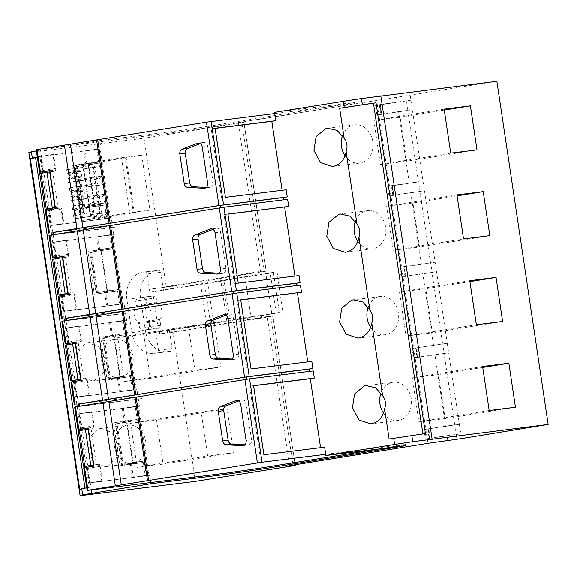 <?xml version="1.0" encoding="UTF-8"?>
<svg xmlns="http://www.w3.org/2000/svg" width="577" height="577" viewBox="0 0 577 577"><rect width="100%" height="100%" fill="white"/><g stroke="black" fill="none" stroke-linecap="round" stroke-linejoin="round"><path stroke-width="0.43" stroke-dasharray="2.88 2.16" d="M289.51 465.639L267.223 316.521L179.375 330.989L179.029 328.674L159.353 331.559L159.699 333.874L159.014 333.989L173.05 332.237L195.336 481.362M28.85 152.595L144.055 138.256L166.306 287.144L152.278 288.889L152.689 291.637L149.854 292.099L204.633 283.819L210.619 323.848L206.609 324.433L200.63 284.403M159.014 333.989L152.689 291.637L173.042 288.644L165.109 289.632L164.697 286.884L172.631 285.896L160.896 287.786L161.308 290.541M141.754 155.22L125.195 157.896L133.402 212.834L134.354 212.718L102.475 217.868L100.838 218.07L92.63 163.125L72.76 165.599L121.545 157.737L141.754 155.22L149.962 210.165L129.76 212.675L80.968 220.544L84.509 220.104L82.266 204.388L88.418 203.71L90.322 216.483L81.725 217.551L82.158 220.479L84.509 220.104M121.545 157.737L129.76 212.675M150.287 378.324L124.358 381.556L117.78 337.538L143.709 334.307L150.287 378.324L220.832 366.943L194.903 370.174L188.326 326.156L214.255 322.925L220.832 366.943M163.111 464.103L137.175 467.334L130.597 423.316L156.533 420.085L163.111 464.103L233.656 452.721L207.72 455.945L201.142 411.928L227.078 408.704L233.656 452.721M147.034 305.312L146.601 299.477L148.217 296.751L154.146 295.799L143.197 297.162L145.534 299.247L146.825 304.945C149.14 306.704 150.568 309.185 151.102 312.395C151.527 315.612 150.893 318.425 149.198 320.841L149.631 326.683L148.015 329.409L142.093 330.361L153.035 328.998L150.698 326.914L149.407 321.209C147.092 319.442 145.664 316.961 145.13 313.758C144.704 310.534 145.339 307.721 147.034 305.312L136.143 306.668L135.71 300.833L137.326 298.107L154.088 295.806L156.425 297.891L157.716 303.589C160.031 305.348 161.459 307.837 161.993 311.039C162.418 314.256 161.784 317.076 160.089 319.485L160.521 325.327L158.906 328.053L153.035 328.998L142.151 330.354L139.814 328.27L138.516 322.565C136.201 320.805 134.78 318.324 134.239 315.114C133.814 311.897 134.448 309.084 136.143 306.668M419.977 191.47L388.999 196.007L393.427 195.192L391.999 185.664L393.427 195.192L390.853 195.509L424.398 190.792L419.977 191.47L418.556 181.935L387.578 186.479L391.999 185.664L389.432 185.974L402.962 276.52L436.5 271.803L432.086 272.481L430.658 262.946L403.532 266.978L404.953 276.506L401.109 277.018L405.537 276.203L402.962 276.52L415.072 357.531L448.61 352.814L444.189 353.492L442.768 343.957L411.79 348.501L442.638 343.95L431.949 272.467M409.259 183.075L389.432 185.974L378.75 114.498L398.577 111.592L409.259 183.075L418.556 181.935M398.577 111.592L412.346 109.774L422.97 181.257M392.843 195.495L391.422 185.967M496.876 81.299L238.229 122.54L260.479 271.421L164.697 286.884M419.847 191.463L430.529 262.939L435.08 262.268L430.658 262.946M377.841 114.816L380.741 114.484L379.313 104.956L375.468 105.468L376.42 105.281L377.841 114.816L381.152 114.26L378.75 114.498L377.322 104.964L397.156 102.064L396.442 97.297M376.42 105.281L379.724 104.725L381.318 114.188L379.897 104.653L377.322 104.964L376.615 100.203M412.288 109.781L380.741 114.484M407.867 110.459L406.446 100.932L379.313 104.956M410.204 95.479L410.918 100.239L406.446 100.932M171.434 331.984L171.088 329.662L250.973 316.766L244.994 276.744L165.109 289.632M444.189 353.492L413.219 358.028L417.64 357.213L415.072 357.531L427.175 438.542L429.75 438.224L425.321 439.039L423.9 429.512L445.581 426.107L434.899 354.624M238.229 122.54L243.898 122.281L241.864 122.677L144.055 138.256M36.387 150.914A24.097 0.404 -8.5 0 1 40.556 150.222L99.756 140.593L101.004 148.931L100.247 149.054L110.575 218.149L111.332 218.027L112.4 225.174L53.574 232.502M36.207 149.724L175.372 132.385A24.097 0.404 -8.5 0 0 187.446 130.734A24.097 0.404 -8.5 0 0 208.542 127.531L208.362 126.341L187.273 129.544A24.097 0.404 -8.5 0 1 175.192 131.195L99.756 140.593M208.362 126.341L354.357 102.576A24.097 0.404 -8.5 0 0 354.372 102.555A24.097 0.404 -8.5 0 0 350.102 102.958L274.602 112.364M410.867 100.247L397.156 102.064M423.028 181.25L447.24 343.272L442.638 343.95M447.189 343.279L442.768 343.957M447.24 343.272L459.35 424.283L445.581 426.107M447.723 440.402L447.009 435.635L460.72 433.825L456.299 434.503L454.871 424.968L423.9 429.512M459.299 424.29L454.871 424.968M430.529 262.939L401.542 266.985L404.109 266.675L405.364 276.282L404.109 266.675L399.681 267.49L403.532 266.978M179.029 328.674L171.088 329.662M159.699 333.874L179.375 330.989M267.223 316.521L272.892 316.261L295.078 464.745M173.05 332.237L272.892 316.261M258.756 318.208L247.555 319.781L258.756 318.208M447.009 435.635L427.175 438.542L427.889 443.302M260.479 271.421L266.228 271.168L243.977 122.288M160.896 287.786L152.278 288.889M266.228 271.168L166.306 287.144M252.019 273.109L240.818 274.681L252.019 273.109M173.042 288.644L172.631 285.896M244.994 276.744L276.924 271.839A23.094 0.389 -8.5 0 1 277.018 271.854A23.094 0.389 -8.5 0 1 273.44 272.604A28.194 0.476 -8.5 0 1 265.853 273.873L271.839 313.902L210.619 323.848M230.079 320.646L224.1 280.617L265.853 273.873M224.1 280.617L220.919 281.259L226.898 321.288M213.75 323.38L207.77 283.35L220.919 281.259M207.77 283.35L204.633 283.819M252.43 275.856L241.229 277.436L252.43 275.856M250.973 316.766L282.903 311.861A23.094 0.389 -8.5 0 1 283.004 311.883A23.094 0.389 -8.5 0 1 279.419 312.633A28.194 0.476 -8.5 0 1 271.839 313.902M149.854 292.099L147.142 273.988A2.409 1.983 -97.1 0 0 144.892 271.911A2.409 1.983 -97.1 0 0 144.834 271.926L142.88 272.236A24.097 19.813 -97.1 0 0 126.572 295.857A24.097 19.813 -97.1 0 0 126.875 299.225L131.866 332.583A24.097 19.813 -97.1 0 0 132.551 335.886A24.097 19.813 -97.1 0 0 154.405 353.333A24.097 19.813 -97.1 0 0 154.982 353.247L156.944 352.936A2.409 1.983 -97.1 0 0 158.538 350.232L155.833 332.128L169.443 330.433L206.609 324.433M155.833 332.128L159.353 331.559M250.267 316.903L261.468 315.33L250.267 316.903M264.115 271.558L241.864 122.677M37.31 157.11A24.097 0.404 -8.5 0 1 39.863 156.684L37.354 157.398M86.738 487.825A24.097 0.404 -8.5 0 1 89.291 487.392L86.29 467.327M86.175 466.541L80.766 430.37M80.621 429.367L77.21 406.569M76.878 404.347L73.474 381.548M73.358 380.77L67.949 344.592M67.797 343.589L64.393 320.79M64.061 318.569L60.657 295.777M60.535 294.991L55.132 258.813M54.981 257.811L51.577 235.019M51.245 232.798L47.833 209.999M47.718 209.213L42.309 173.042M42.164 172.04L39.863 156.684M122.266 464.254L116.215 423.749L127.077 421.917L133.136 462.422L121.624 464.312L131.267 463.129L133.402 477.424L149.789 475.354L150.857 482.502M149.032 475.477L138.704 406.381L139.461 406.258L138.393 399.111L74.664 407.052M79.193 403.914L141.819 396.111L142.173 398.498L138.393 399.111M141.819 396.111L79.215 404.059M109.45 378.476L103.391 337.971L114.26 336.139L120.312 376.644L108.808 378.534L118.444 377.358L120.586 391.653L136.965 389.583L138.033 396.731M136.208 389.706L125.887 320.603L126.644 320.48L125.57 313.333L61.847 321.274M66.377 318.136L129.003 310.339L129.356 312.72L125.57 313.333M129.003 310.339L66.398 318.28M96.626 292.698L90.575 252.192L101.444 250.368L107.495 290.873L95.984 292.763L105.627 291.58L107.762 305.875L124.149 303.805L125.216 310.953M123.391 303.928L113.063 234.832L113.82 234.709L112.753 227.562L49.023 235.503M53.56 232.365L116.179 224.561L116.54 226.941L112.753 227.562M116.179 224.561L112.4 225.174M107.084 466.375L116.172 458.484L118.069 444.622L111.714 432.375L100.614 428.451L98.934 428.783L89.846 436.674L87.956 450.536L94.303 462.776L105.411 466.706L107.084 466.375M94.267 380.596L103.355 372.706L105.245 358.844L98.898 346.597L87.791 342.673L86.117 343.005L77.029 350.895L75.133 364.758L81.487 377.005L92.587 380.928L94.267 380.596M208.542 127.531L344.332 105.613A24.097 0.404 -8.5 0 0 354.538 103.766A24.097 0.404 -8.5 0 0 354.552 103.745L354.372 102.555M274.775 113.561L350.282 104.148A24.097 0.404 -8.5 0 1 354.552 103.745M225.441 197.37L282.117 190.309M282.139 190.446L286.17 189.804M283.538 199.837L287.598 199.332M298.994 275.575L294.934 276.087M296.362 285.615L300.415 285.11M251.074 368.919L307.75 361.858M307.772 362.003L311.811 361.353M309.178 371.393L313.232 370.888M263.898 454.698L320.574 447.637M320.596 447.774L324.627 447.132M432.086 272.481L404.953 276.506M416.046 347.758L417.474 357.286L416.046 347.758M415.635 347.989L417.063 357.516M428.156 428.769L429.577 438.296L428.156 428.769M424.845 429.324L426.273 438.859L456.299 434.503M427.745 428.999L429.165 438.527M381.859 448.495L405.458 444.485L401.203 444.867L325.695 454.279M405.631 445.646L405.472 444.463L405.653 445.66M270.851 316.658L293.138 465.783M489.166 410.492L418.873 421.845L445.148 418.563L438.57 374.552L412.295 377.827L418.873 421.845M515.434 407.218L445.148 418.563M482.588 366.474L412.295 377.827M482.725 367.419L438.57 374.552M469.909 281.641L425.747 288.774L399.479 292.049L406.057 336.066L432.324 332.792L425.747 288.774M469.765 280.703L399.479 292.049M502.617 321.439L432.324 332.792M476.342 324.714L406.057 336.066M457.085 195.87L412.93 202.996L386.655 206.277L393.24 250.295L419.508 247.014L412.93 202.996M456.948 194.925L386.655 206.277M489.794 235.661L419.508 247.014M463.526 238.943L393.24 250.295M444.268 110.092L400.106 117.225L373.838 120.499L380.416 164.517L406.684 161.243L400.106 117.225M444.124 109.147L373.838 120.499M476.977 149.89L406.684 161.243M450.702 153.165L380.416 164.517M167.287 330.571L167.633 332.886M152.963 288.781L153.374 291.529M124.358 381.556L194.903 370.174M143.709 334.307L214.255 322.925M117.78 337.538L188.326 326.156M137.175 467.334L207.72 455.945M156.533 420.085L227.078 408.704M130.597 423.316L201.142 411.928M89.291 487.392L79.741 489.39M84.97 488.135L85.043 488.611M43.131 171.917L40.816 156.432L101.004 148.931M100.247 149.054L84.934 150.965L97.845 148.88L99.98 163.176L77.116 166.479L83.167 206.984L92.81 205.801L94.945 220.097L110.575 218.149M84.934 150.965L87.069 165.26M94.945 220.097L51.144 225.528L48.829 210.042L60.953 208.081L63.268 223.573L51.144 225.528M111.332 218.027L95.724 219.974L107.856 218.012L106.745 218.156L104.783 205.051L94.368 206.35L87.956 163.457L98.717 162.115L96.756 149.017L97.845 148.88M45.287 210.482L48.829 210.042M53.899 234.644L116.54 226.941M283.559 199.981L220.998 207.778L53.913 234.745M55.947 257.695L53.632 242.203L113.82 234.709M113.063 234.832L97.751 236.736L110.661 234.651L112.803 248.947L89.933 252.257L95.984 292.763M97.751 236.736L99.893 251.031M107.762 305.875L63.96 311.306L61.645 295.813L73.777 293.859L76.085 309.344L63.96 311.306M124.149 303.805L108.548 305.745L120.672 303.79L119.562 303.928L117.607 290.822L107.185 292.121L100.78 249.235L111.534 247.894L109.572 234.789L110.661 234.651M58.104 296.261L61.645 295.813M66.716 320.415L129.356 312.72M296.383 285.759L233.822 293.549L66.73 320.523M68.771 343.466L66.456 327.981L126.644 320.48M125.887 320.603L110.575 322.514L123.485 320.43L125.62 334.725L102.756 338.028L108.808 378.534M110.575 322.514L112.71 336.809M120.586 391.653L76.777 397.077L74.462 381.592L86.593 379.637L88.908 395.122L76.777 397.077M136.965 389.583L121.365 391.523L133.496 389.569L132.385 389.706L130.424 376.601L120.009 377.899L113.597 335.013L124.351 333.672L122.396 320.567L123.485 320.43M70.928 382.032L74.462 381.592M79.532 406.194L142.173 398.498M309.2 371.53L246.639 379.327L79.554 406.295M81.588 429.245L79.273 413.759L139.461 406.258M138.704 406.381L123.391 408.292L136.302 406.208L138.437 420.503L115.573 423.806L121.624 464.312M123.391 408.292L125.526 422.588M133.402 477.424L89.601 482.855L87.286 467.37L99.41 465.408L101.725 480.901L89.601 482.855M149.789 475.354L134.189 477.302L146.313 475.34L145.202 475.484L143.24 462.379L132.825 463.677L126.413 420.784L137.175 419.443L135.213 406.338L136.302 406.208M83.744 467.81L87.286 467.37M126.046 425.4A19.279 15.846 -97.1 0 0 114.592 447.218A19.279 15.846 -97.1 0 0 132.544 463.324A19.279 15.846 -97.1 0 0 134.275 462.985A19.279 15.846 -97.1 0 0 145.729 441.174A19.279 15.846 -97.1 0 0 127.777 425.069A19.279 15.846 -97.1 0 0 126.046 425.4M113.222 339.629A19.279 15.846 -97.1 0 0 101.776 361.44A19.279 15.846 -97.1 0 0 119.727 377.546A19.279 15.846 -97.1 0 0 121.459 377.207A19.279 15.846 -97.1 0 0 132.912 355.396A19.279 15.846 -97.1 0 0 114.96 339.29A19.279 15.846 -97.1 0 0 113.222 339.629M383.481 413.103A19.279 15.846 -97.1 0 0 397.971 420.474A19.279 15.846 -97.1 0 0 399.702 420.143A19.279 15.846 -97.1 0 0 411.156 398.325A19.279 15.846 -97.1 0 0 393.204 382.219A19.279 15.846 -97.1 0 0 391.466 382.558A19.279 15.846 -97.1 0 0 380.971 392.908M422.869 433.89L389.078 438.996M425.408 433.522L422.898 434.077M259.982 455.325L249.661 386.229L253.591 385.739M253.57 385.602L249.661 386.229M247.165 369.554L236.837 300.458L240.775 299.968M240.753 299.824L236.837 300.458M294.955 276.224L234.349 283.776L224.02 214.68L227.951 214.19M238.258 283.148L234.349 283.776M227.929 214.045L224.02 214.68M221.525 198.005L211.196 128.902L215.134 128.411M215.113 128.274L211.196 128.902M345.024 155.776A19.279 15.846 -97.1 0 0 359.507 163.147A19.279 15.846 -97.1 0 0 361.245 162.815A19.279 15.846 -97.1 0 0 372.699 140.997A19.279 15.846 -97.1 0 0 354.747 124.892A19.279 15.846 -97.1 0 0 353.009 125.231A19.279 15.846 -97.1 0 0 342.514 135.581M357.848 241.554A19.279 15.846 -97.1 0 0 372.331 248.925A19.279 15.846 -97.1 0 0 374.062 248.586A19.279 15.846 -97.1 0 0 385.515 226.775A19.279 15.846 -97.1 0 0 367.563 210.67A19.279 15.846 -97.1 0 0 365.825 211.009A19.279 15.846 -97.1 0 0 355.338 221.352M370.665 327.332A19.279 15.846 -97.1 0 0 385.147 334.703A19.279 15.846 -97.1 0 0 386.886 334.364A19.279 15.846 -97.1 0 0 398.332 312.554A19.279 15.846 -97.1 0 0 380.38 296.448A19.279 15.846 -97.1 0 0 378.649 296.78A19.279 15.846 -97.1 0 0 368.155 307.13M49.838 170.835L55.255 169.963L52.94 154.47L53.567 154.398L55.666 168.419A2.459 1.399 -99.2 0 1 54.7 171.246A2.459 1.399 -99.2 0 1 54.599 171.254L39.748 173.583M49.81 170.641L55.255 169.963M40.816 156.432L52.94 154.47M48.374 209.913A2.459 1.399 -99.2 0 1 48.821 211.11L50.985 225.578L93.835 220.241L91.873 207.136L81.458 208.434L75.046 165.541L85.807 164.2L83.845 151.095L40.657 156.482L53.567 154.398M83.845 151.095L96.756 149.017M92.81 205.801L105.721 203.717L107.856 218.012M83.809 206.927L77.751 166.421L88.62 164.589L94.678 205.095L105.721 203.717M94.678 205.095L83.167 206.984M96.092 205.095L89.962 205.975L96.092 205.095L96.272 206.285L96.821 206.169L96.64 204.979M88.62 164.589L99.98 163.176M88 164.914L83.91 165.469L88 164.914L87.819 163.724L83.73 164.279L90.409 163.284L89.861 163.392L90.041 164.589M93.835 220.241L106.745 218.156M50.985 225.578L63.268 223.573M55.507 208.759L60.953 208.081M62.662 256.614L68.079 255.734L65.764 240.248L66.384 240.169L68.483 254.197A2.459 1.399 -99.2 0 1 67.523 257.025A2.459 1.399 -99.2 0 1 67.415 257.032L52.565 259.354M62.633 256.412L68.079 255.734M53.632 242.203L65.764 240.248M61.191 295.691A2.459 1.399 -99.2 0 1 61.638 296.888L63.802 311.349L106.651 306.012L104.697 292.907L94.275 294.205L87.87 251.32L98.624 249.978L96.662 236.873L53.473 242.253L66.384 240.169M96.662 236.873L109.572 234.789M105.627 291.58L118.537 289.495L120.672 303.79M107.495 290.873L118.537 289.495M108.909 290.866L102.785 291.753L108.909 290.866L109.089 292.056L109.637 291.948L109.457 290.75M101.444 250.368L112.803 248.947M100.816 250.692L96.727 251.247L100.816 250.692L100.636 249.502L96.554 250.057L103.225 249.055L102.677 249.17L102.857 250.36M106.651 306.012L119.562 303.928M63.802 311.349L76.085 309.344M68.331 294.537L73.777 293.859M75.479 342.385L80.895 341.512L78.58 326.027L79.208 325.947L81.299 339.976A2.459 1.399 -99.2 0 1 80.34 342.796A2.459 1.399 -99.2 0 1 80.239 342.81L65.381 345.133M75.45 342.19L80.895 341.512M66.456 327.981L78.58 326.027M74.007 381.462A2.459 1.399 -99.2 0 1 74.462 382.659L76.626 397.127L119.475 391.79L117.513 378.685L107.098 379.983L100.686 337.098L111.44 335.756L109.486 322.651L66.297 328.032L79.208 325.947M109.486 322.651L122.396 320.567M118.444 377.358L131.354 375.274L133.496 389.569M120.312 376.644L131.354 375.274M121.733 376.644L115.602 377.524L121.733 376.644L121.906 377.834L122.454 377.719L122.281 376.529M114.26 336.139L125.62 334.725M113.633 336.47L109.551 337.026L113.633 336.47L113.46 335.273L109.37 335.828L116.049 334.833L115.501 334.948L115.674 336.139M119.475 391.79L132.385 389.706M76.626 397.127L88.908 395.122M81.148 380.315L86.593 379.637M88.303 428.163L93.712 427.29L91.397 411.798L92.024 411.726L94.123 425.747A2.459 1.399 -99.2 0 1 93.164 428.574A2.459 1.399 -99.2 0 1 93.056 428.581L78.205 430.911M88.267 427.968L93.712 427.29M79.273 413.759L91.397 411.798M86.831 467.24A2.459 1.399 -99.2 0 1 87.278 468.437L89.442 482.906L132.292 477.561L130.33 464.463L119.915 465.754L113.503 422.869L124.264 421.527L122.302 408.422L79.114 413.81L92.024 411.726M122.302 408.422L135.213 406.338M131.267 463.129L144.178 461.045L146.313 475.34M133.136 462.422L144.178 461.045M134.549 462.422L128.419 463.302L134.549 462.422L134.73 463.612L135.278 463.497L135.097 462.307M127.077 421.917L138.437 420.503M126.457 422.241L122.367 422.797L126.457 422.241L126.276 421.051L122.187 421.607L128.866 420.611L128.318 420.72L128.498 421.917M132.292 477.561L145.202 475.484M89.442 482.906L101.725 480.901M93.964 466.086L99.41 465.408M50.004 171.924L54.599 171.254M52.658 171.499L57.996 207.237L59.936 206.999A2.459 1.399 -99.2 0 1 59.986 206.984A2.459 1.399 -99.2 0 1 61.732 209.025L63.896 223.494M40.657 156.482L42.756 170.504L55.666 168.419M42.756 170.504A2.459 1.399 -99.2 0 1 42.792 171.96M42.28 173.078A2.459 1.399 -99.2 0 1 41.796 173.331A2.459 1.399 -99.2 0 1 41.688 173.338M85.807 164.2L98.717 162.115M96.821 206.169L90.142 207.165L94.231 206.609L94.051 205.419M94.231 206.609L96.272 206.285M87.819 163.724L89.861 163.392M91.873 207.136L104.783 205.051M48.821 211.11L61.732 209.025M206.335 187.453L209.494 187.619A4.465 3.671 -97.1 0 0 210.028 187.597A4.465 3.671 -97.1 0 0 213.101 182.584L207.677 146.291A4.465 3.671 -97.1 0 0 203.501 142.447A4.465 3.671 -97.1 0 0 202.772 142.634L200.19 143.637M62.821 257.703L67.415 257.032M65.475 257.277L70.82 293.015L72.76 292.77A2.459 1.399 -99.2 0 1 72.803 292.763A2.459 1.399 -99.2 0 1 74.548 294.804L76.712 309.265M219.152 273.231L222.318 273.397A4.465 3.671 -97.1 0 0 222.845 273.375A4.465 3.671 -97.1 0 0 225.917 268.363L220.493 232.069A4.465 3.671 -97.1 0 0 216.317 228.225A4.465 3.671 -97.1 0 0 215.589 228.413L213.014 229.415M53.473 242.253L55.572 256.282L68.483 254.197M55.572 256.282A2.459 1.399 -99.2 0 1 55.608 257.739M55.096 258.849A2.459 1.399 -99.2 0 1 54.613 259.109A2.459 1.399 -99.2 0 1 54.505 259.116M98.624 249.978L111.534 247.894M109.637 291.948L102.958 292.943L107.048 292.388L106.868 291.197M107.048 292.388L109.089 292.056M100.636 249.502L102.677 249.17M104.697 292.907L117.607 290.822M61.638 296.888L74.548 294.804M75.645 343.481L80.239 342.81M78.292 343.048L83.636 378.786L85.576 378.548A2.459 1.399 -99.2 0 1 85.627 378.541A2.459 1.399 -99.2 0 1 87.372 380.575L89.529 395.043M231.968 359.009L235.135 359.168A4.465 3.671 -97.1 0 0 235.668 359.154A4.465 3.671 -97.1 0 0 238.734 354.141L233.31 317.848A4.465 3.671 -97.1 0 0 229.141 314.003A4.465 3.671 -97.1 0 0 228.413 314.184L225.831 315.186M66.297 328.032L68.389 342.06L81.299 339.976M68.389 342.06A2.459 1.399 -99.2 0 1 68.425 343.51M67.913 344.628A2.459 1.399 -99.2 0 1 67.43 344.88A2.459 1.399 -99.2 0 1 67.329 344.895M111.44 335.756L124.351 333.672M122.454 377.719L115.782 378.721L119.865 378.166L119.691 376.976M119.865 378.166L121.906 377.834M113.46 335.273L115.501 334.948M117.513 378.685L130.424 376.601M74.462 382.659L87.372 380.575M88.461 429.252L93.056 428.581M91.116 428.826L96.453 464.564L98.393 464.326A2.459 1.399 -99.2 0 1 98.443 464.312A2.459 1.399 -99.2 0 1 100.189 466.353L102.353 480.821M244.792 444.78L247.951 444.946A4.465 3.671 -97.1 0 0 248.485 444.925A4.465 3.671 -97.1 0 0 251.558 439.912L246.134 403.619A4.465 3.671 -97.1 0 0 241.958 399.774A4.465 3.671 -97.1 0 0 241.229 399.962L238.647 400.965M79.114 413.81L81.213 427.831L94.123 425.747M81.213 427.831A2.459 1.399 -99.2 0 1 81.249 429.288M80.737 430.406A2.459 1.399 -99.2 0 1 80.253 430.658A2.459 1.399 -99.2 0 1 80.145 430.666M124.264 421.527L137.175 419.443M135.278 463.497L128.599 464.492L132.688 463.937L132.508 462.747M132.688 463.937L134.73 463.612M126.276 421.051L128.318 420.72M130.33 464.463L143.24 462.379M87.278 468.437L100.189 466.353M55.349 207.662L57.996 207.237M55.356 207.734L59.936 206.999M75.046 165.541L87.956 163.457M81.458 208.434L94.368 206.35M68.165 293.441L70.82 293.015M68.173 293.513L72.76 292.77M87.87 251.32L100.78 249.235M94.275 294.205L107.185 292.121M80.982 379.219L83.636 378.786M80.996 379.284L85.576 378.548M100.686 337.098L113.597 335.013M107.098 379.983L120.009 377.899M93.806 464.99L96.453 464.564M93.813 465.062L98.393 464.326M113.503 422.869L126.413 420.784M119.915 465.754L132.825 463.677M163.464 290.404L160.759 272.294A2.409 1.983 -97.1 0 0 158.502 270.216A2.409 1.983 -97.1 0 0 158.444 270.231L156.49 270.541A24.097 19.813 -97.1 0 0 140.182 294.162A24.097 19.813 -97.1 0 0 140.492 297.53L145.476 330.881A24.097 19.813 -97.1 0 0 146.169 334.191A24.097 19.813 -97.1 0 0 168.015 351.638A24.097 19.813 -97.1 0 0 168.592 351.552L170.554 351.234A2.409 1.983 -97.1 0 0 172.155 348.537L169.443 330.433M73.95 165.541L74.498 168.455L66.672 169.717L67.206 173.295L69.37 174.362L69.795 177.218L68.043 178.913L68.576 182.491L78.753 180.846L76.842 168.08L74.498 168.455L82.987 167.395L84.898 180.168L78.753 180.846M76.294 181.243L77.102 186.623L85.699 185.556L87.61 198.322L79.006 199.397L79.922 204.77L72.096 206.032L72.63 209.602L74.794 210.67L75.219 213.526L73.474 215.228L74.007 218.798L84.177 217.161M100.838 218.07L82.158 220.479M91.094 214.731L90.553 214.803L89.125 205.268L99.453 203.623L98.905 203.695L100.333 213.223L100.874 213.158L91.094 214.731A7.227 4.111 80.8 0 0 94.491 216.736A7.227 4.111 80.8 0 0 94.578 216.728A7.227 4.111 80.8 0 0 95.977 215.993L96.388 218.712M88.382 196.577L87.834 196.649L86.413 187.114L96.734 185.469L96.193 185.534L97.614 195.069L98.162 194.997L88.382 196.577A7.227 4.111 80.8 0 0 91.779 198.582A7.227 4.111 80.8 0 0 91.866 198.567A7.227 4.111 80.8 0 0 93.265 197.839L94.008 202.794A7.227 4.111 80.8 0 0 92.356 202.44A7.227 4.111 80.8 0 0 92.277 202.455A7.227 4.111 80.8 0 0 89.673 205.203M85.67 178.423L85.122 178.488L83.701 168.96L94.022 167.316L93.481 167.38L94.902 176.908L95.45 176.843L85.67 178.423A7.227 4.111 80.8 0 0 89.067 180.428A7.227 4.111 80.8 0 0 89.154 180.413A7.227 4.111 80.8 0 0 90.553 179.685L91.296 184.64A7.227 4.111 80.8 0 0 89.644 184.287A7.227 4.111 80.8 0 0 89.558 184.294A7.227 4.111 80.8 0 0 86.954 187.049M88.173 163.767L88.577 166.479A7.227 4.111 80.8 0 0 86.932 166.133A7.227 4.111 80.8 0 0 86.846 166.14A7.227 4.111 80.8 0 0 84.242 168.888M78.645 180.861L79.446 186.248L77.102 186.623M72.76 165.599L80.968 220.544M76.294 165.159L76.842 168.08M79.446 186.248L69.384 187.871L69.918 191.449L72.082 192.516L72.507 195.372L70.762 197.074L71.296 200.645L81.465 199L79.554 186.234M79.006 199.397L81.465 199M81.357 199.015L82.266 204.388M82.987 167.395L75.161 168.657L75.702 172.234L77.859 173.302L78.292 176.158L76.539 177.86L77.073 181.43L68.576 182.491M77.073 181.43L84.898 180.168M75.161 168.657L66.672 169.717M76.734 168.087L74.39 168.47M92.587 177.528L102.079 176.014L92.587 177.528L90.553 179.685M94.267 177.276L92.839 167.748L91.159 168.001L100.109 166.551A7.227 4.111 80.8 0 0 96.712 164.553A7.227 4.111 80.8 0 0 96.626 164.56A7.227 4.111 80.8 0 0 94.022 167.316M88.577 166.479L91.159 168.001M98.011 213.843L107.51 212.329L98.011 213.843L95.977 215.993M99.691 213.591L98.27 204.056L96.59 204.308L105.541 202.866A7.227 4.111 80.8 0 0 102.136 200.861A7.227 4.111 80.8 0 0 102.057 200.875A7.227 4.111 80.8 0 0 99.453 203.623M94.008 202.794L96.59 204.308M95.299 195.682L104.79 194.175L95.299 195.682L93.265 197.839M96.979 195.437L95.551 185.902L93.871 186.155L102.821 184.712A7.227 4.111 80.8 0 0 99.424 182.707A7.227 4.111 80.8 0 0 99.338 182.721A7.227 4.111 80.8 0 0 96.734 185.469M91.296 184.64L93.871 186.155M93.481 167.38L83.701 168.96M94.902 176.908L85.122 178.488M95.45 176.843A7.227 4.111 80.8 0 0 98.847 178.848A7.227 4.111 80.8 0 0 98.934 178.834A7.227 4.111 80.8 0 0 101.538 176.086M96.193 185.534L86.413 187.114M97.614 195.069L87.834 196.649M98.162 194.997A7.227 4.111 80.8 0 0 101.559 197.002A7.227 4.111 80.8 0 0 101.646 196.988A7.227 4.111 80.8 0 0 104.249 194.24M98.905 203.695L89.125 205.268M100.333 213.223L90.553 214.803M100.874 213.158A7.227 4.111 80.8 0 0 104.271 215.156A7.227 4.111 80.8 0 0 104.358 215.149A7.227 4.111 80.8 0 0 106.961 212.394M81.725 217.551L84.069 217.176M88.418 203.71L80.592 204.972L81.126 208.549L83.29 209.61L83.715 212.473L81.963 214.168L82.497 217.745L74.007 218.798M82.497 217.745L90.322 216.483M80.592 204.972L72.096 206.032M82.158 204.402L79.814 204.777M85.699 185.556L77.881 186.818L78.414 190.388L80.578 191.456L81.004 194.312L79.251 196.014L79.785 199.584L71.296 200.645M79.785 199.584L87.61 198.322M77.881 186.818L69.384 187.871M82.929 163.962L91.137 218.899M75.702 172.234L70.87 172.833L69.73 172.444L79.114 170.929A3.375 1.919 -99.2 0 1 79.157 170.922A3.375 1.919 -99.2 0 1 81.559 173.987A3.375 1.919 -99.2 0 1 80.196 177.586A3.375 1.919 -99.2 0 1 80.153 177.593A3.375 1.919 -99.2 0 1 77.758 174.528A3.375 1.919 -99.2 0 1 79.114 170.929M69.767 172.436L67.206 173.295M76.539 177.86L71.714 178.459L70.762 179.108L69.658 178.711L70.711 177.103A3.375 1.919 -99.2 0 1 70.286 174.247L68.822 173.093M70.286 174.247L69.37 174.362M70.711 177.103L69.795 177.218M69.658 178.711L68.043 178.913M80.196 177.586L70.762 179.108M78.292 176.158L74.159 176.677L71.714 178.459M77.859 173.302L73.733 173.814A3.375 1.919 -99.2 0 1 74.159 176.677M70.87 172.833L73.733 173.814M125.195 157.896L126.147 157.773L134.354 212.718M126.147 157.773L94.26 162.923L102.475 217.868M94.26 162.923L92.63 163.125M83.203 163.926L91.411 218.871M102.079 176.014L100.658 166.486L92.839 167.748M100.658 166.486L100.109 166.551M107.51 212.329L106.081 202.801L98.27 204.056M106.081 202.801L105.541 202.866M104.79 194.175L103.37 184.64L95.551 185.902M103.37 184.64L102.821 184.712M81.963 214.168L77.138 214.774A3.375 1.919 -99.2 0 1 76.229 215.416A3.375 1.919 -99.2 0 1 76.193 215.423A3.375 1.919 -99.2 0 1 75.089 215.026L73.474 215.228M81.126 208.549L76.301 209.148L75.154 208.759L84.545 207.244A3.375 1.919 -99.2 0 1 84.581 207.237A3.375 1.919 -99.2 0 1 86.983 210.302A3.375 1.919 -99.2 0 1 85.62 213.901A3.375 1.919 -99.2 0 1 85.584 213.908A3.375 1.919 -99.2 0 1 83.182 210.843A3.375 1.919 -99.2 0 1 84.545 207.244M75.198 208.751L72.63 209.602M83.29 209.61L79.157 210.129A3.375 1.919 -99.2 0 1 79.583 212.985L77.138 214.774M76.301 209.148L79.157 210.129M83.715 212.473L79.583 212.985M79.251 196.014L74.426 196.613A3.375 1.919 -99.2 0 1 73.517 197.262A3.375 1.919 -99.2 0 1 73.481 197.269A3.375 1.919 -99.2 0 1 72.377 196.872L70.762 197.074M78.414 190.388L73.582 190.994L72.442 190.598L81.833 189.083A3.375 1.919 -99.2 0 1 81.869 189.083A3.375 1.919 -99.2 0 1 84.271 192.141A3.375 1.919 -99.2 0 1 82.908 195.747A3.375 1.919 -99.2 0 1 82.864 195.754A3.375 1.919 -99.2 0 1 80.47 192.689A3.375 1.919 -99.2 0 1 81.833 189.083M72.478 190.598L69.918 191.449M80.578 191.456L76.445 191.968A3.375 1.919 -99.2 0 1 76.871 194.831L74.426 196.613M73.582 190.994L76.445 191.968M81.004 194.312L76.871 194.831M75.089 215.026L76.142 213.418A3.375 1.919 -99.2 0 1 75.717 210.555L74.245 209.401M75.717 210.555L74.794 210.67M76.142 213.418L75.219 213.526M72.377 196.872L73.43 195.257A3.375 1.919 -99.2 0 1 72.998 192.401L71.534 191.247M72.998 192.401L72.082 192.516M73.43 195.257L72.507 195.372M133.402 212.834L149.962 210.165M147.301 304.137L136.41 305.493M146.601 299.477L135.71 300.833M148.217 296.751L137.326 298.107M156.425 297.891L145.534 299.247M157.117 302.55L146.226 303.906M157.716 303.589L146.825 304.945M160.089 319.485L149.198 320.841M159.822 320.661L148.938 322.016M160.521 325.327L149.631 326.683M158.906 328.053L148.015 329.409M150.698 326.914L139.814 328.27M150.006 322.24L139.115 323.603M149.407 321.209L138.516 322.565M407.737 110.452L418.419 181.928M388.523 186.292L389.951 195.827M410.918 100.239L412.346 109.774M459.35 424.283L461.485 438.578M406.316 100.917L405.602 96.15M454.741 424.961L444.059 353.477M456.169 434.488L456.876 439.256M410.687 192.603L421.369 264.086M433.478 345.096L422.797 273.613M243.898 122.281L266.148 271.168M276.159 312.806L270.173 272.777M91.325 489.923L78.833 406.309M78.508 404.145L66.009 320.531M65.684 318.367L53.192 234.76M52.868 232.596L40.556 150.222M175.372 132.385L175.192 131.195M344.152 104.423L344.332 105.613M350.282 104.148L350.102 102.958M401.203 444.867L401.383 446.064M395.252 446.331L395.324 446.814M400.633 267.302L402.061 276.837M276.924 271.839L282.903 311.861M273.44 272.604L279.419 312.633M228.651 320.971L222.664 280.941M414.163 357.848L412.743 348.313M84.704 206.703L78.645 166.198M97.52 292.481L91.469 251.976M110.337 378.26L104.286 337.754M123.161 464.031L117.102 423.525M205.102 188.167L209.494 187.619M213.101 182.584L207.655 183.27M202.231 146.969L207.677 146.291M202.772 142.634L198.805 143.125M217.918 273.945L222.318 273.397M225.917 268.363L220.472 269.041M215.048 232.747L220.493 232.069M215.589 228.413L211.622 228.903M230.742 359.716L235.135 359.168M238.734 354.141L233.296 354.819M227.865 318.526L233.31 317.848M228.413 314.184L224.446 314.681M243.559 445.494L247.951 444.946M251.558 439.912L246.112 440.59M240.688 404.297L246.134 403.619M241.229 399.962L237.262 400.452M158.444 270.231L144.834 271.926M160.759 272.294L147.142 273.988M142.88 272.236L156.49 270.541M156.944 352.936L170.554 351.234M154.982 353.247L168.592 351.552M172.155 348.537L158.538 350.232M131.866 332.583L145.476 330.881M126.875 299.225L140.492 297.53M392.396 185.628L393.817 195.156M388.999 196.007L387.578 186.479M380.286 104.617L381.707 114.145M376.896 114.996L375.468 105.468M295.15 464.73L272.964 316.268M405.927 276.167L404.499 266.639M401.109 277.018L399.681 267.49M247.208 317.458L247.555 319.781M261.468 315.33L261.814 317.646M430.139 438.188L428.711 428.661M418.029 357.177L416.608 347.65M255.077 272.553L255.488 275.301M240.818 274.681L241.229 277.436M277.018 271.854L283.004 311.883M132.544 463.324L105.411 466.706M127.777 425.069L100.614 428.451M119.727 377.546L92.587 380.928M114.96 339.29L87.791 342.673M393.204 382.219L366.085 385.602M397.971 420.474L370.823 423.857M354.747 124.892L327.628 128.274M359.507 163.147L332.366 166.529M367.563 210.67L340.452 214.045M372.331 248.925L345.183 252.308M380.38 296.448L353.268 299.824M385.147 334.703L358.007 338.086M413.219 358.028L411.79 348.501M90.142 207.165L89.962 205.975M90.589 164.474L90.409 163.284M83.91 165.469L83.73 164.279M210.028 187.597L204.583 188.282M203.501 142.447L198.055 143.125M222.845 273.375L217.399 274.053M216.317 228.225L210.872 228.903M102.958 292.943L102.785 291.753M103.406 250.252L103.225 249.055M96.727 251.247L96.554 250.057M235.668 359.154L230.223 359.832M229.141 314.003L223.696 314.681M115.782 378.721L115.602 377.524M116.222 336.023L116.049 334.833M109.551 337.026L109.37 335.828M248.485 444.925L243.04 445.603M241.958 399.774L236.512 400.452M128.599 464.492L128.419 463.302M129.046 421.801L128.866 420.611M122.367 422.797L122.187 421.607M54.7 171.246L41.796 173.331M59.986 206.984L47.076 209.069M67.523 257.025L54.613 259.109M72.803 292.763L59.893 294.847M80.34 342.796L67.43 344.88M85.627 378.541L72.716 380.625M93.164 428.574L80.253 430.658M98.443 464.312L85.533 466.396M158.502 270.216L144.892 271.911M168.015 351.638L154.405 353.333M86.846 166.14L96.626 164.56M89.154 180.413L98.934 178.834M89.558 184.294L99.338 182.721M91.866 198.567L101.646 196.988M92.277 202.455L102.057 200.875M94.578 216.728L104.358 215.149M85.62 213.901L76.229 215.416M82.908 195.747L73.517 197.262"/><path stroke-width="0.87" d="M36.387 150.914A24.097 0.404 -8.5 0 0 31.41 151.866L28.85 152.595L80.124 495.701L195.336 481.362L293.138 465.783L295.179 465.387L289.51 465.639L427.889 443.302L461.485 438.578L548.15 424.405L412.721 441.693A24.097 0.404 171.5 0 0 394.581 444.456L325.875 455.469L324.627 447.132L263.898 454.698L253.57 385.602L314.306 378.036L313.232 370.888L249.574 378.815L262.037 462.213L325.695 454.279M282.117 190.309L271.81 121.35L275.842 120.708L274.602 112.364L343.308 101.35A24.097 0.404 -8.5 0 1 361.447 98.588L496.876 81.299L548.15 424.405M226.465 474.294L151.03 483.692L150.857 482.502L226.292 473.104L226.465 474.294L259.643 469.44L405.631 445.675L325.875 455.469M80.124 495.701L82.684 494.965A24.097 0.404 171.5 0 1 91.837 493.328L151.03 483.692M380.77 95.782L432.05 438.881M489.166 410.492L515.434 407.218L508.856 363.2L482.588 366.474L489.166 410.492M496.04 277.422L469.765 280.703L476.342 324.714L502.617 321.439L496.04 277.422L469.909 281.641M483.216 191.651L456.948 194.925L463.526 238.943L489.794 235.661L483.216 191.651L457.085 195.87M470.399 105.872L444.124 109.147L450.702 153.165L476.977 149.89L470.399 105.872L444.268 110.092M37.354 157.398L30.127 158.689L79.554 489.404L81.761 488.769A24.097 0.404 -8.5 0 1 86.738 487.825M30.127 158.689L32.334 158.062A24.097 0.404 -8.5 0 1 37.31 157.11M86.29 467.327L86.175 466.541M80.766 430.37L80.621 429.367M77.21 406.569L76.878 404.347M73.474 381.548L73.358 380.77M67.949 344.592L67.797 343.589M64.393 320.79L64.061 318.569M60.657 295.777L60.535 294.991M55.132 258.813L54.981 257.811M51.577 235.019L51.245 232.798M47.833 209.999L47.718 209.213M42.309 173.042L42.164 172.04M375.98 102.807L339.651 108.281L344.144 138.35L337.098 130.409L327.628 128.274L325.839 128.613L316.081 136.59L313.938 150.489L320.574 162.692L332.366 166.529L334.155 166.19C340.639 164.156 344.635 159.295 346.121 151.6L356.961 224.128L349.914 216.187L340.452 214.045L338.656 214.392L328.904 222.369L326.755 236.26L333.398 248.471L345.183 252.308L346.972 251.961C353.463 249.935 357.452 245.074 358.944 237.378L369.785 309.899L362.738 301.959L353.268 299.824L351.48 300.17L341.721 308.14L339.572 322.038L346.214 334.242L358.007 338.086L359.796 337.74C366.28 335.713 370.268 330.845 371.761 323.149L382.601 395.678L375.555 387.737L366.085 385.602L364.296 385.941L354.545 393.918L352.396 407.809L359.031 420.02L370.823 423.857L372.612 423.518C379.103 421.484 383.092 416.623 384.585 408.927L389.078 438.996L425.408 433.522L375.98 102.807L362.37 104.783L361.447 98.588M339.651 108.281L362.37 104.783M283.538 199.837L283.206 197.601L287.238 196.952L286.17 189.804L225.441 197.37L215.113 128.274L275.842 120.708M288.666 206.479L287.598 199.332L223.941 207.266L236.404 290.657L300.062 282.73L298.994 275.575L238.258 283.148L227.929 214.045L288.666 206.479L227.951 214.19M294.934 276.087L284.627 207.129M296.362 285.615L296.023 283.372L300.062 282.73M301.482 292.258L300.415 285.11L236.758 293.044L249.221 376.435L312.15 368.595L312.878 368.501L311.811 361.353L251.074 368.919L240.753 299.824L301.482 292.258L240.775 299.968M307.75 361.858L297.451 292.907M309.178 371.393L308.846 369.15L312.878 368.501M320.574 447.637L310.267 378.678L314.306 378.036M226.292 473.104L259.462 468.25L381.859 448.495M508.856 363.2L482.725 367.419M30.321 158.675L79.741 489.354M35.615 157.896L84.97 488.135M274.775 113.561L206.472 122.165L36.207 149.724L39.589 172.357L49.838 170.835M53.574 232.502L218.935 205.563L287.238 196.952M37.043 149.522L40.426 172.155L49.81 170.641L55.507 208.759L45.287 210.482L48.67 233.115M283.206 197.601L220.645 205.39L53.56 232.365L53.899 234.644M52.413 258.135L49.023 235.503L49.86 235.293L53.243 257.933L52.413 258.135L62.662 256.614M223.941 207.266L49.86 235.293M66.398 318.28L236.404 290.657M62.323 318.684L58.941 296.051L58.104 296.261L61.487 318.893M296.023 283.372L233.461 291.169L66.377 318.136L66.716 320.415M65.23 343.914L61.847 321.274L62.677 321.072L66.059 343.704L65.23 343.914L75.479 342.385M236.758 293.044L62.677 321.072M79.215 404.059L249.221 376.435M75.14 404.463L71.757 381.83L70.928 382.032L74.31 404.672M308.846 369.15L246.285 376.947L79.193 403.914L79.532 406.194M78.046 429.685L74.664 407.052L75.5 406.843L78.883 429.483L78.046 429.685L88.303 428.163M249.574 378.815L75.5 406.843M150.857 482.502L87.127 490.443L83.744 467.81L84.581 467.601L87.964 490.241L87.127 490.443M382.601 395.678C385.551 399.76 386.208 404.181 384.585 408.927M380.971 392.908A19.279 15.846 -97.1 0 0 383.481 413.103M356.961 224.128C359.911 228.211 360.567 232.625 358.944 237.378M369.785 309.899C372.728 313.989 373.391 318.403 371.761 323.149M373.47 103.37L422.869 433.89M344.144 138.35C347.094 142.432 347.751 146.854 346.121 151.6M310.267 378.678L253.591 385.739M246.285 376.947L246.624 379.248M233.461 291.169L233.808 293.469M220.645 205.39L220.991 207.698M211.117 121.487L223.58 204.885M271.81 121.35L215.134 128.411M342.514 135.581A19.279 15.846 -97.1 0 0 345.024 155.776M355.338 221.352A19.279 15.846 -97.1 0 0 357.848 241.554M368.155 307.13A19.279 15.846 -97.1 0 0 370.665 327.332M262.037 462.213L87.964 490.241M40.426 172.155L39.589 172.357M46.124 210.28L49.507 232.913M64.422 145.101L76.885 228.492M70.401 144.221L82.864 227.619M96.611 139.995L109.075 223.386M97.679 139.728L110.142 223.126M206.472 122.165L218.935 205.563M197.327 143.312L182.181 149.198A4.465 3.671 -97.1 0 0 179.836 154.03L184.258 183.601A4.465 3.671 -97.1 0 0 187.9 187.46L204.049 188.297A4.465 3.671 -97.1 0 0 204.583 188.282A4.465 3.671 -97.1 0 0 207.655 183.27L202.231 146.969A4.465 3.671 -97.1 0 0 198.055 143.125A4.465 3.671 -97.1 0 0 197.327 143.312L198.805 143.125M77.239 230.872L89.702 314.27M53.243 257.933L62.633 256.412L68.331 294.537L58.941 296.051M83.218 229.999L95.681 313.39M109.428 225.773L121.891 309.164M110.503 225.506L122.966 308.897M219.296 207.944L231.759 291.335M210.151 229.091L195.004 234.976A4.465 3.671 -97.1 0 0 192.66 239.801L197.074 269.38A4.465 3.671 -97.1 0 0 200.717 273.238L216.873 274.075A4.465 3.671 -97.1 0 0 217.399 274.053A4.465 3.671 -97.1 0 0 220.472 269.041L215.048 232.747A4.465 3.671 -97.1 0 0 210.872 228.903A4.465 3.671 -97.1 0 0 210.151 229.091L211.622 228.903M90.055 316.65L102.518 400.041M66.059 343.704L75.45 342.19L81.148 380.315L71.757 381.83M96.034 315.778L108.498 399.169M122.245 311.544L134.708 394.935M123.319 311.284L135.783 394.675M232.113 293.722L244.576 377.113M222.967 314.862L207.821 320.747A4.465 3.671 -97.1 0 0 205.477 325.579L209.898 355.151A4.465 3.671 -97.1 0 0 213.54 359.017L229.689 359.846A4.465 3.671 -97.1 0 0 230.223 359.832A4.465 3.671 -97.1 0 0 233.296 354.819L227.865 318.526A4.465 3.671 -97.1 0 0 223.696 314.681A4.465 3.671 -97.1 0 0 222.967 314.862L224.446 314.681M102.879 402.429L115.342 485.82M78.883 429.483L88.267 427.968L93.964 466.086L84.581 467.601M108.858 401.549L121.321 484.947M135.068 397.322L147.532 480.713M136.143 397.055L148.599 480.453M244.929 379.493L257.392 462.891M235.784 400.64L220.638 406.525A4.465 3.671 -97.1 0 0 218.294 411.358L222.715 440.929A4.465 3.671 -97.1 0 0 226.357 444.788L242.506 445.624A4.465 3.671 -97.1 0 0 243.04 445.603A4.465 3.671 -97.1 0 0 246.112 440.59L240.688 404.297A4.465 3.671 -97.1 0 0 236.512 400.452A4.465 3.671 -97.1 0 0 235.784 400.64L237.262 400.452M47.126 209.062A2.459 1.399 -99.2 0 1 48.374 209.913M55.349 207.662L52.341 208.052L46.997 172.314L39.748 173.583L45.085 209.321L55.356 207.734M42.792 171.96A2.459 1.399 -99.2 0 1 42.28 173.078M200.19 143.637L187.626 148.52A4.465 3.671 -97.1 0 0 185.282 153.352L189.703 182.923A4.465 3.671 -97.1 0 0 193.345 186.782L206.335 187.453M213.014 229.415L200.443 234.298A4.465 3.671 -97.1 0 0 198.099 239.123L202.52 268.694A4.465 3.671 -97.1 0 0 206.162 272.56L219.152 273.231M59.943 294.84A2.459 1.399 -99.2 0 1 61.191 295.691M68.165 293.441L65.158 293.83L59.82 258.092L52.565 259.354L57.909 295.099L68.173 293.513M55.608 257.739A2.459 1.399 -99.2 0 1 55.096 258.849M225.831 315.186L213.266 320.069A4.465 3.671 -97.1 0 0 210.922 324.901L215.344 354.473A4.465 3.671 -97.1 0 0 218.986 358.339L231.968 359.009M72.767 380.618A2.459 1.399 -99.2 0 1 74.007 381.462M80.982 379.219L77.982 379.601L72.637 343.863L65.381 345.133L70.726 380.87L80.996 379.284M68.425 343.51A2.459 1.399 -99.2 0 1 67.913 344.628M238.647 400.965L226.083 405.847A4.465 3.671 -97.1 0 0 223.739 410.68L228.16 440.251A4.465 3.671 -97.1 0 0 231.803 444.11L244.792 444.78M85.584 466.389A2.459 1.399 -99.2 0 1 86.831 467.24M93.806 464.99L90.798 465.379L85.454 429.641L78.205 430.911L83.542 466.649L93.813 465.062M81.249 429.288A2.459 1.399 -99.2 0 1 80.737 430.406M46.997 172.314L50.004 171.924M55.003 207.72L49.665 171.982M52.341 208.052L45.085 209.321M46.254 209.033L40.909 173.295M59.82 258.092L62.821 257.703M67.826 293.498L62.482 257.753M65.158 293.83L57.909 295.099M59.07 294.811L53.733 259.073M72.637 343.863L75.645 343.481M80.643 379.269L75.306 343.531M77.982 379.601L70.726 380.87M71.887 380.589L66.55 344.844M85.454 429.641L88.461 429.252M93.467 465.048L88.122 429.31M90.798 465.379L83.542 466.649M84.711 466.36L79.366 430.622M295.078 464.745L295.179 465.387M31.41 151.866L32.334 158.062M81.761 488.769L82.684 494.965M91.837 493.328L91.325 489.923M78.833 406.309L78.508 404.145M66.009 320.531L65.684 318.367M53.192 234.76L52.868 232.596M343.308 101.35L344.231 107.546M393.658 438.26L394.581 444.456M411.798 435.498L412.721 441.693M395.324 446.814L395.433 447.521M259.462 468.25L259.643 469.44M238.366 471.459L238.546 472.65M185.282 153.352L179.836 154.03M187.626 148.52L182.181 149.198M184.258 183.601L189.703 182.923M193.345 186.782L187.9 187.46M204.049 188.297L205.102 188.167M198.099 239.123L192.66 239.801M200.443 234.298L195.004 234.976M197.074 269.38L202.52 268.694M206.162 272.56L200.717 273.238M216.873 274.075L217.918 273.945M210.922 324.901L205.477 325.579M213.266 320.069L207.821 320.747M209.898 355.151L215.344 354.473M218.986 358.339L213.54 359.017M229.689 359.846L230.742 359.716M223.739 410.68L218.294 411.358M226.083 405.847L220.638 406.525M222.715 440.929L228.16 440.251M231.803 444.11L226.357 444.788M242.506 445.624L243.559 445.494M295.251 465.394L295.15 464.73"/></g></svg>
